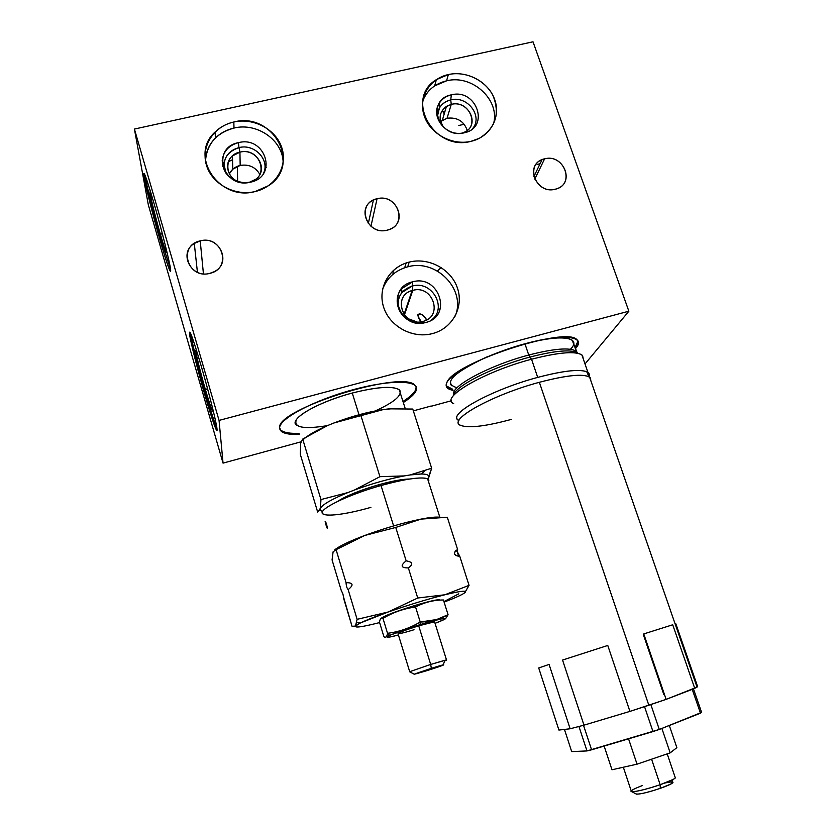 <?xml version="1.0" encoding="UTF-8"?>
<svg xmlns="http://www.w3.org/2000/svg" width="836" height="836" viewBox="0 0 836 836"><rect width="100%" height="100%" fill="white"/><g stroke="black" fill="none" stroke-linecap="round" stroke-linejoin="round"><path stroke-width="1.25" d="M134.408 129.058L533.013 41.8L628.86 311.201L219.053 420.414L134.408 129.058L533.013 41.8L628.86 311.201L585.012 363.942L628.86 311.201L219.053 420.414L223.045 463.123L148.338 204.904L134.408 129.058L148.338 204.904L223.045 463.123L301.044 441.816L223.045 463.123L219.053 420.414L134.408 129.058M209.815 273.362C232.46 268.617 222.303 234.759 200.222 240.883C177.546 245.387 187.504 279.611 209.815 273.362L214.089 271.742C232.209 263.173 219.596 235.355 200.222 240.883L203.43 273.821L200.222 240.883L194.286 243.443C178.099 253.068 191.339 278.754 209.815 273.362M387.246 230.14C408.7 225.678 397.957 192.938 377.067 198.749C355.582 202.991 366.158 236.065 387.246 230.14L389.858 229.283C408.553 222.292 396.285 193.283 377.067 198.749L370.954 226.295L377.067 198.749L373.389 200.086C355.854 207.819 368.54 235.574 387.246 230.14M555.271 189.218C575.628 184.996 564.373 153.312 544.602 158.84C524.203 162.842 535.312 194.851 555.271 189.218L557.089 188.654C575.481 182.593 563.203 153.542 544.602 158.84L534.768 179.165L544.602 158.84L542.01 159.697C540.714 163.469 538.833 164.891 536.367 163.971C538.833 164.891 540.714 163.469 542.01 159.697C524.423 166.28 536.994 194.516 555.271 189.218M432.484 333.585C452.38 328.506 463.959 307.188 457.511 288.263C451.346 269.265 428.847 257.07 409.201 262.096C389.471 266.851 377.329 287.897 383.62 307.146C389.618 326.479 412.681 338.946 432.484 333.585C452.38 328.506 463.959 307.188 457.511 288.263C451.346 269.265 428.847 257.07 409.201 262.096L407.707 266.851C395.407 270.268 387.026 277.73 382.585 289.246C386.525 278.827 393.892 271.658 404.687 267.75L407.707 266.851C436.193 258.481 466.404 289.58 455.233 316.029C466.404 289.58 436.193 258.481 407.707 266.851L409.201 262.096L406.15 262.995C387.998 269.025 377.642 289.151 383.682 307.355C389.503 325.612 410.591 337.89 429.756 334.191L432.484 333.585M471.128 141.294C490.126 136.999 501.067 117.479 494.766 99.797C488.746 82.053 467.125 70.287 448.368 74.561C429.526 78.563 418.063 97.833 424.218 115.807C430.091 133.833 452.224 145.861 471.128 141.294L479.425 138.264C495.581 127.96 500.137 113.79 493.083 95.774C485.465 80.131 465.579 70.684 448.368 74.561L446.581 80.831C434.992 83.704 427.071 90.34 422.828 100.728C425.169 94.614 429.119 89.661 434.678 85.878L446.581 80.831C472.382 74.08 500.764 100.362 493.376 124.355C500.764 100.362 472.382 74.08 446.581 80.831L448.368 74.561L436.361 79.639C404.258 98.658 433.821 151.807 471.128 141.294M255.105 191.548C275.431 186.951 287.856 166.5 281.931 148.087C276.298 129.601 253.893 117.448 233.829 122.004C213.682 126.299 200.703 146.478 206.461 165.204C211.916 184.004 234.874 196.429 255.105 191.548L268.481 185.707C302.183 164.64 272.829 111.481 233.829 122.004L233.996 128.054C216.378 132.987 206.868 143.97 205.489 161.003C205.729 152.121 209.042 144.45 215.427 137.992C220.537 133.028 226.723 129.716 233.996 128.054C257.174 122.255 283.038 140.417 283.132 162.592C283.038 140.417 257.174 122.255 233.996 128.054L233.829 122.004C226.493 123.676 220.244 127.009 215.092 132.015C188.434 155.559 219.116 201.685 255.105 191.548M451.346 400.747L431.062 406.286L451.346 400.747M413.35 410.873L431.209 405.993L413.35 410.873M416.035 390.84C414.437 394.268 410.194 398.166 403.307 402.524C410.194 398.166 414.437 394.268 416.035 390.84L415.68 389.743C414.092 393.181 409.849 397.09 402.962 401.447C409.849 397.09 414.092 393.181 415.68 389.743L416.035 390.84C417.039 388.552 416.641 386.66 414.844 385.177C402.503 369.616 276.455 409.17 279.621 427.687C279.746 418.345 315.057 399.775 353.9 389.482C392.763 379.042 421.187 380.37 416.035 390.84M299.392 434.438C286.257 434.835 279.673 432.578 279.621 427.687L281.314 431.386C284.365 433.727 290.395 434.741 299.392 434.438M446.884 382.501C451.639 372.156 489.562 353.137 526.272 343.408C563.077 333.522 585.691 336.166 576.391 347.515L575.262 348.842L576.391 347.515C578.982 344.171 579.16 341.558 576.913 339.677C566.056 325.883 452.84 363.242 446.884 382.501C445.672 384.926 445.943 386.849 447.688 388.259L453.081 390.328C447.009 389.21 444.94 386.608 446.884 382.501M204.935 395.188C197.902 370.923 190.796 342.875 189.584 334.348C188.999 327.357 192.917 338.068 201.34 366.461C209.01 392.836 216.44 422.629 217.026 429.025C217.715 435.817 211.978 419.547 204.935 395.188L206.074 394.885C211.017 411.866 214.653 423.089 216.973 428.565C214.653 423.089 211.017 411.866 206.074 394.885C198.884 370.139 191.517 340.889 190.681 333.47C191.517 340.889 198.884 370.139 206.074 394.885L204.935 395.188C213.117 422.985 217.12 434.093 216.963 428.513C216.221 421.647 208.791 392.021 201.34 366.461C193.116 338.674 189.166 327.754 189.5 333.721C190.336 341.067 197.735 370.379 204.935 395.188M160.575 241.959C153.855 218.781 146.321 189.344 144.262 177.995C142.663 167.628 145.809 175.738 153.699 202.322C160.993 227.402 168.956 258.92 170.439 268.335C171.317 276.099 168.036 267.301 160.575 241.959L161.693 241.688L170.628 269.568L161.693 241.688C154.357 216.482 146.007 183.356 144.994 175.111C146.007 183.356 154.357 216.482 161.693 241.688L160.575 241.959C167.545 265.723 170.91 275.034 170.669 269.892C169.99 263.058 161.463 228.928 153.699 202.322C146.728 178.685 143.426 169.562 143.771 174.933C144.576 182.415 153.093 216.242 160.575 241.959M416.171 386.775L415.68 389.743L416.171 386.775M299.069 433.361C288.065 433.696 281.596 432.118 279.642 428.628L280.98 430.279C284.041 432.62 290.061 433.654 299.069 433.361M375.301 410.925C394.696 402.022 402.753 395.02 399.472 389.931C393.098 385.762 377.349 386.786 352.259 393.035C326.312 399.942 301.441 411.918 296.446 419.609C293.143 427.51 303.478 429.516 327.461 425.618M578.063 341.004L576.025 346.459L576.391 347.515L576.025 346.459L574.896 347.786L578.063 341.004M452.736 389.273L446.184 385.814L447.344 387.193L452.736 389.273M570.424 349.26C582.232 337.713 562.732 333.94 527.913 342.979C551.551 337.263 566.348 336.375 572.305 340.294L573.653 344.181M451.576 385.709C446.56 379.607 458.306 370.034 486.792 356.982C452.37 373.253 442.474 383.494 457.083 387.726M437.416 271.021L441.115 267.468L437.416 271.021M197.609 353.931L195.854 350.441C195.29 351.59 200.326 372.145 205.447 389.743L207.527 388.573L205.447 389.743C198.404 365.645 192.834 340.534 197.609 353.931M212.48 407.717C213.682 415.596 211.341 409.609 205.447 389.743C211.32 409.525 213.671 415.555 212.49 407.811L212.48 407.717M259.85 174.442C255.555 167.075 249.003 164.075 240.172 165.423C235.125 166.688 231.509 169.499 229.325 173.857L232.826 169.175L240.172 165.423C249.003 164.075 255.555 167.075 259.85 174.442M264.949 166.04L266.193 167.346L264.949 166.04M237.309 166.343L237.664 181.318L237.309 166.343M222.773 166.479L223.996 165.214L222.773 166.479M228.395 161.787L232.523 159.676L228.395 161.787M467.261 130.447C463.938 121.147 457.208 117.071 447.061 118.231L440.551 121.523L447.061 118.231C457.208 117.071 463.938 121.147 467.261 130.447M444.25 113.832L442.798 111.564L445.045 111.146L442.798 111.564L444.25 113.832M474.399 125.745L474.775 126.466L474.399 125.745M436.737 113.748L437.458 113.393L436.737 113.748M441.398 111.919L442.798 111.564L441.398 111.919M393.286 270.509L392.951 274.323L393.286 270.509M400.256 390.955L399.566 390.778L400.256 390.955M416.861 321.891L408.271 318.735L416.861 321.891M422.859 321.432C443.686 316.781 433.027 284.397 412.775 290.374L404.384 315.036L412.775 290.374C433.027 284.397 443.686 316.781 422.859 321.432L423.883 322.863L422.859 321.432C402.409 327.524 391.917 294.805 412.775 290.374L412.127 290.552C392.188 295.557 402.45 326.928 422.389 321.536L422.859 321.432M422.075 323.093C414.123 313.803 419.411 310.386 425.963 318.641M430.582 320.585C448.389 309.372 432.515 279.882 412.158 286.079L412.775 290.374L412.158 286.079C401.196 289.935 396.682 297.511 398.594 308.808C397.11 302.716 398.26 297.261 402.043 292.422L412.158 286.079C432.515 279.882 448.389 309.372 430.582 320.585M412.587 281.847C439.057 274.051 453.039 316.353 425.796 322.466C398.991 330.439 385.291 287.584 412.587 281.847L412.158 286.079L412.587 281.847L401.594 288.723C392.377 299.121 398.375 317.523 412.524 321.902L425.796 322.466C453.039 316.353 439.057 274.051 412.587 281.847M151.421 194.589L150.062 191.956C149.393 192.823 155.203 216.493 160.481 234.582L162.257 233.38L160.481 234.582C153.605 211.09 147.042 182.405 151.421 194.589M166.469 250.079C167.346 256.265 165.35 251.103 160.481 234.582C165.35 251.103 167.346 256.265 166.469 250.079M461.953 133.185L465.182 131.848C480.481 124.209 468.003 99.777 451.252 104.385L447.061 118.231L451.252 104.385C470.072 99.327 481.003 128.441 461.953 133.185M472.507 128.734C483.407 116.392 467.418 95.314 450.74 99.892L451.252 104.385L446.466 106.339C439.266 111.961 438.2 118.837 443.279 126.957C437.468 116.329 440.133 108.805 451.252 104.385L450.74 99.892C441.878 102.462 437.395 108.147 437.27 116.956L439.433 107.907C441.962 103.768 445.724 101.104 450.74 99.892C467.418 95.314 483.407 116.392 472.507 128.734M451.346 94.844C476.625 88.146 490.293 127.678 464.262 132.788C438.681 139.643 425.263 99.63 451.346 94.844L450.74 99.892L451.346 94.844C445.901 96.15 441.816 99.056 439.067 103.539C430.822 116.162 444.606 135.066 460.876 133.29L464.262 132.788C490.293 127.678 476.625 88.146 451.346 94.844M249.159 182.373L255.649 179.353C269.411 169.833 256.485 147.596 239.932 152.152L240.172 165.423L239.932 152.152C260.633 146.666 270.404 178.193 249.159 182.373L249.159 182.373M263.246 173.857C270.519 160.407 254.729 143.374 238.971 147.606L239.932 152.152L232.408 155.966C222.763 163.877 228.468 180.545 241.583 182.509C224.205 180.012 222.961 155.141 239.932 152.152L238.971 147.606C226.002 152.194 221.644 160.7 225.887 173.136L224.027 164.086C225.103 155.569 230.088 150.072 238.971 147.606C254.729 143.374 270.519 160.407 263.246 173.857M238.459 142.642C265.514 135.505 278.325 176.668 250.539 182.164C223.139 189.479 210.62 147.773 238.459 142.642L238.971 147.606L238.459 142.642C228.803 145.328 223.379 151.285 222.209 160.543C222.878 173.439 230.234 180.848 244.269 182.76L250.539 182.164C278.325 176.668 265.514 135.505 238.459 142.642M296.623 425.252C287.856 419.724 317.419 402.095 352.259 393.035L359.01 414.75L352.259 393.035C376.994 386.828 392.648 385.73 399.242 389.733L400.402 393.401M308.285 435.608C313.051 432.39 319.404 429.077 327.346 425.66L333.919 422.985L360.88 415.44L379.941 476.677L360.88 415.44L383.369 409.546L333.919 422.985C351.162 416.422 367.641 411.949 383.369 409.546L389.242 408.835L412.765 409.055L431.658 468.223L412.765 409.055L389.242 408.835L394.853 408.48L383.369 409.546C367.641 411.949 351.162 416.422 333.919 422.985L327.346 425.66C315.371 430.853 307.24 435.608 302.956 439.914M300.72 443.08L300.302 454.345L317.68 512.092L320 509.667L322.529 511.736L320 509.667L320.376 508.267L317.68 512.092L300.302 454.345L300.72 443.08L302.705 439.088L320.961 499.562L302.705 439.088L300.72 443.08M427.802 479.018L428.784 477.44C429.725 473.97 423.497 473.145 410.121 474.952L404.269 475.914C388.562 478.903 371.978 483.605 354.506 490L347.828 492.592C332.017 499.071 322.863 504.307 320.376 508.267L320.961 499.562L347.828 492.592L354.506 490L379.941 476.677L404.269 475.914L410.121 474.952L431.658 468.223L427.833 478.976M378.645 484.775C392.188 481.013 402.492 479.101 409.556 479.028C402.492 479.101 392.188 481.013 378.645 484.775L379.053 486.082L378.645 484.775C359.919 490.283 346.271 495.8 337.702 501.349C346.271 495.8 359.919 490.283 378.645 484.775M327.346 425.66L302.705 439.088L327.346 425.66M323.417 514.203C315.224 510.911 345.885 495.288 381.038 485.517L393.61 525.928L381.038 485.517C405.972 478.746 421.501 476.541 427.645 478.913L428.471 481.515C431.982 475.632 410.079 477.178 381.038 485.517C351.329 493.888 323.511 506.668 322.393 512.092C320.836 517.651 343.857 515.143 370.912 507.358M326.562 524.088C324.901 519.971 324.755 520.41 326.144 525.426C327.534 529.627 327.67 529.178 326.562 524.088L325.131 521.33L327.325 528.258L326.562 524.088M439.443 517.202C435.922 516.784 429.767 517.421 420.978 519.114C403.474 522.688 384.717 528.143 364.705 535.479C349.333 541.289 339.364 546.065 334.797 549.795C339.364 546.065 349.333 541.289 364.705 535.479L336.093 549.67L333.104 551.833L332.07 559.911L341.527 591.376C342.687 592.714 343.345 594.929 343.523 598.001L352.05 626.321L355.467 626.049C354.683 628.003 362.354 626.937 378.489 622.851L379.596 622.559L378.489 622.851C362.354 626.937 354.683 628.003 355.467 626.049L357.118 619.33L348.152 589.62C346.919 588.262 346.219 585.952 346.052 582.661L336.093 549.67L346.052 582.661C353.252 582.661 353.952 584.981 348.152 589.62L357.118 619.33L388.165 612.004C368.686 618.912 357.787 623.593 355.467 626.049L357.118 619.33L388.165 612.004L417.728 598.012L444.836 594.783C427.405 599.203 408.511 604.95 388.165 612.004L417.728 598.012L408.355 567.905L417.728 598.012L444.836 594.783L469.048 585.357L464.774 592.766C467.617 590.195 460.97 590.864 444.836 594.783C427.405 599.203 408.511 604.95 388.165 612.004L360.42 622.956L355.467 626.049L352.05 626.321L343.491 596.883C343.032 593.926 342.384 592.097 341.527 591.376L332.07 559.911L333.104 551.833L336.093 549.67L364.705 535.479C384.717 528.143 403.474 522.688 420.978 519.114L395.752 527.443L406.16 560.862C412.723 561.949 413.454 564.29 408.355 567.905C400.925 567.968 400.193 565.617 406.16 560.862L395.752 527.443L364.705 535.479L395.752 527.443L420.978 519.114C429.767 517.421 435.922 516.784 439.443 517.202M444.104 602.108C455.244 597.876 462.13 594.772 464.774 592.766C467.439 590.435 462.214 590.759 449.089 593.748L444.836 594.783L469.048 585.357L459.779 556.306L469.048 585.357L464.774 592.766C462.13 594.772 455.244 597.876 444.104 602.108M387.204 634.796C386.598 637.063 385.5 637.722 383.933 636.781L379.513 622.266C379.952 618.755 381.101 617.47 382.982 618.4C393.035 612.349 403.903 608.545 415.565 607.009C424.312 602.348 433.602 600.008 443.435 599.987C433.602 600.008 424.312 602.348 415.565 607.009L414.259 605.682C395.71 611.482 384.727 615.662 381.289 618.222C384.727 615.662 395.71 611.482 414.259 605.682C430.791 600.781 439.318 598.931 439.861 600.123C439.318 598.931 430.791 600.781 414.259 605.682L415.565 607.009L420.226 622.015C430.394 621.827 439.673 619.382 448.075 614.7L445.651 618.619L448.075 614.7L443.435 599.987L448.075 614.7L436.622 619.549L420.226 622.015L415.565 607.009C403.903 608.545 393.035 612.349 382.982 618.4C381.101 617.47 379.952 618.755 379.513 622.266L383.933 636.781C385.793 637.91 386.995 636.75 387.528 633.291L382.982 618.4L387.528 633.291C399.044 631.87 409.943 628.108 420.226 622.015L420.142 624.628C390.84 633.552 374.936 641.348 398.417 634.963C386.817 637.962 384.079 638.014 390.203 635.12L387.214 634.764L387.528 633.291C399.044 631.87 409.943 628.108 420.226 622.015L420.142 624.628L390.203 635.12M458.786 593.832L443.947 601.606L458.786 593.832M447.302 517.244L457.605 549.503C457.219 552.941 457.95 555.208 459.779 556.306C453.582 555.25 452.861 552.983 457.605 549.503L447.302 517.244L420.978 519.114L447.302 517.244M436.193 620.051C449.057 616.999 448.681 618.097 435.054 623.332C452.349 616.341 447.375 616.769 420.142 624.628L436.643 619.539M414.029 629.727C390.631 637.011 394.686 633.165 418.711 625.819C429.788 622.496 435.117 621.263 434.678 622.151L446.497 659.917L430.697 664.442L418.711 625.819L434.574 621.806M427.217 670.566C445.964 664.683 450.834 662.196 431.324 668.351C410.706 675.154 409.326 675.896 427.217 670.566L443.038 664.881L414.217 674.213L427.217 670.566M430.895 668.581C444.971 664.401 443.885 664.986 427.635 670.336C413.475 674.558 414.562 673.973 430.895 668.581L418.909 672.949L440.938 665.811L430.895 668.581M409.692 671.663L398.051 633.772C397.727 632.957 404.614 630.302 418.711 625.819L430.697 664.442L445.17 660.189C447.333 659.677 447.239 659.876 444.898 660.795L446.497 659.917M430.697 664.442L409.567 671.736L430.697 664.442L431.324 668.351L430.697 664.442M427.562 669.646L427.635 670.336L427.562 669.646M697.036 687.119L697.579 686.492L675.854 623.844L697.579 686.492L694.747 688.394L666.125 699.377L629.926 711.394L583.977 725.157L570.121 728.773L558.918 730.058L538.708 667.954L549.085 664.442L570.121 728.773L558.918 730.058L538.708 667.954L549.085 664.442L538.708 667.954L549.085 664.442L570.121 728.773L583.977 725.157L562.555 660.053L607.772 645.455L562.555 660.053L607.772 645.455L629.926 711.394L583.977 725.157L562.555 660.053L607.772 645.455L629.926 711.394L648.84 705.25L539.366 382.292C568.365 374.758 585.399 373.295 590.435 377.914L590.833 380.714L589.579 377.099L697.036 687.119L666.125 699.377L643.762 633.928L672.719 624.774L694.747 688.394L672.719 624.774L643.762 633.928L666.125 699.377L648.84 705.25L539.366 382.292C566.296 375.239 583.037 373.504 589.579 377.099M676.857 747.656L670.179 752.86L637.042 764.167L611.983 769.768L637.042 764.167L670.179 752.86L676.857 747.656L669.302 725.491L676.857 747.656M661.872 728.428L670.179 752.86L661.872 728.428M628.557 738.825L637.042 764.167L628.557 738.825M604.146 746.078L611.983 769.768L604.146 746.078M671.935 781.9C674.934 782.308 671.057 784.461 660.283 788.358C646.259 792.936 638.108 794.764 635.841 793.824L631.849 791.692C636.865 791.64 646.312 789.32 660.168 784.722L651.578 759.213L660.168 784.722C645.444 789.874 628.944 793.385 631.222 790.95L623.332 767.229M664.798 783.05C672.97 781.284 675.049 781.597 671.026 783.969L660.283 788.358L660.168 784.722L672.97 779.518C675.248 778.306 675.958 777.543 675.122 777.24L675.342 777.888C673.973 779.361 668.915 781.639 660.168 784.722L660.283 788.358C648.673 792.214 640.752 794.158 636.499 794.169M642.173 785.641C633.176 789.1 629.738 791.107 631.849 791.692M577.3 352.74L576.067 351.162C569.755 347.285 553.975 348.57 528.749 355.028L524.935 343.763L528.749 355.028C489.3 365.363 449.695 386.817 453.77 394.623C449.695 386.817 489.3 365.363 528.749 355.028L529.784 357.108C556.003 350.399 572.117 349.145 578.125 353.346C572.117 349.145 556.003 350.399 529.784 357.108L528.749 355.028C553.975 348.57 569.755 347.285 576.067 351.162L577.3 352.74M701.592 712.397L659.29 729.452L586.987 750.937L571.678 751.585L564.446 729.431L571.678 751.585L586.987 750.937L578.972 726.515L586.987 750.937L591.585 749.808L583.507 725.282L591.585 749.808L652.979 731.573L644.546 706.671L652.979 731.573L659.29 729.452L650.857 704.581L659.29 729.452L700.474 713.192L692.229 689.355L700.474 713.192L701.592 712.397L693.462 688.885L701.592 712.397M458.933 420.623L458.41 420.289C446.915 414.551 491.265 389.743 537.705 377.402L531.539 359.229L537.705 377.402C564.634 370.379 581.375 368.707 587.948 372.396L588.983 376.733C589.955 374.507 589.213 372.835 586.757 371.738C579.024 368.948 562.68 370.839 537.705 377.402C493.313 389.221 449.716 412.817 457.595 419.515L458.933 420.623L457.595 419.515M511.496 419.358C486.479 426.161 469.686 428.231 461.127 425.576C445.682 421.125 490.711 395.271 539.366 382.292C492.906 394.696 448.472 419.338 459.915 424.918M452.809 403.077C441.157 396.766 485.183 371.383 531.539 359.229C558.427 352.322 575.21 350.89 581.887 354.924L583.246 358.843L582.598 355.572C576.997 350.754 559.984 351.977 531.539 359.229L529.784 357.108L531.539 359.229C483.532 371.811 439.078 398.166 453.708 403.642M675.854 623.844L675.174 624.074L675.854 623.844M663.721 694.256L643.323 634.534M453.488 395.595C453.823 386.838 492.446 366.92 529.784 357.108C492.446 366.92 453.823 386.838 453.488 395.595M433.173 318.411L434.145 318.161L433.173 318.411M426.527 319.989C423.183 314.566 420.309 312.789 417.906 314.681C417.686 315.674 418.836 318.025 421.344 321.745M428.784 477.44C429.526 475.214 427.071 474.064 421.417 473.991L410.121 474.952L431.658 468.223L428.784 477.44M404.269 475.914C388.562 478.903 371.978 483.605 354.506 490L379.941 476.677L404.269 475.914M347.828 492.592C332.017 499.071 322.863 504.307 320.376 508.267L320.961 499.562L347.828 492.592M459.779 556.306L457.449 552.021L457.605 549.503L455.411 550.976C453.394 554.122 454.857 555.898 459.779 556.306M408.355 567.905C413.454 564.29 412.723 561.949 406.16 560.862C400.193 565.617 400.925 567.968 408.355 567.905M346.052 582.661C346.219 585.952 346.919 588.262 348.152 589.62C353.952 584.981 353.252 582.661 346.052 582.661M672.719 624.774L643.762 633.928L672.719 624.774M281.314 431.386L280.98 430.279M447.688 388.259L447.344 387.193M194.286 243.443L197.432 272.285M189.5 333.721L190.66 333.428M373.389 200.086L368.321 223.557M542.01 159.697L533.87 176.657M404.007 314.524L412.127 290.552M404.687 267.75L406.15 262.995M143.771 174.933L144.816 174.693M442.38 120.154L446.466 106.339M434.678 85.878L436.361 79.639M232.826 169.175L232.408 155.966M215.427 137.992L215.092 132.015M402.043 292.422L401.594 288.723M439.433 107.907L439.067 103.539M224.027 164.086L222.209 160.543M399.242 389.733L405.22 408.532M439.82 517.191L427.645 478.913M414.217 674.213L409.567 671.736M443.038 664.881L445.17 660.189M356.711 622.527L360.42 622.956M667.201 753.873L675.342 777.888M671.026 783.969L672.97 779.518M572.305 340.294L577.101 352.625M586.757 371.738L588.993 376.743M589.662 377.329L590.435 377.914M587.948 372.396L581.887 354.924M582.598 355.572L582.034 355.321M417.906 314.67L420.445 314.012M438.012 309.477L440.258 308.902M458.818 125.494L464.22 124.261M421.417 473.991L424.563 470.971M457.407 551.572L455.777 550.631"/></g></svg>
